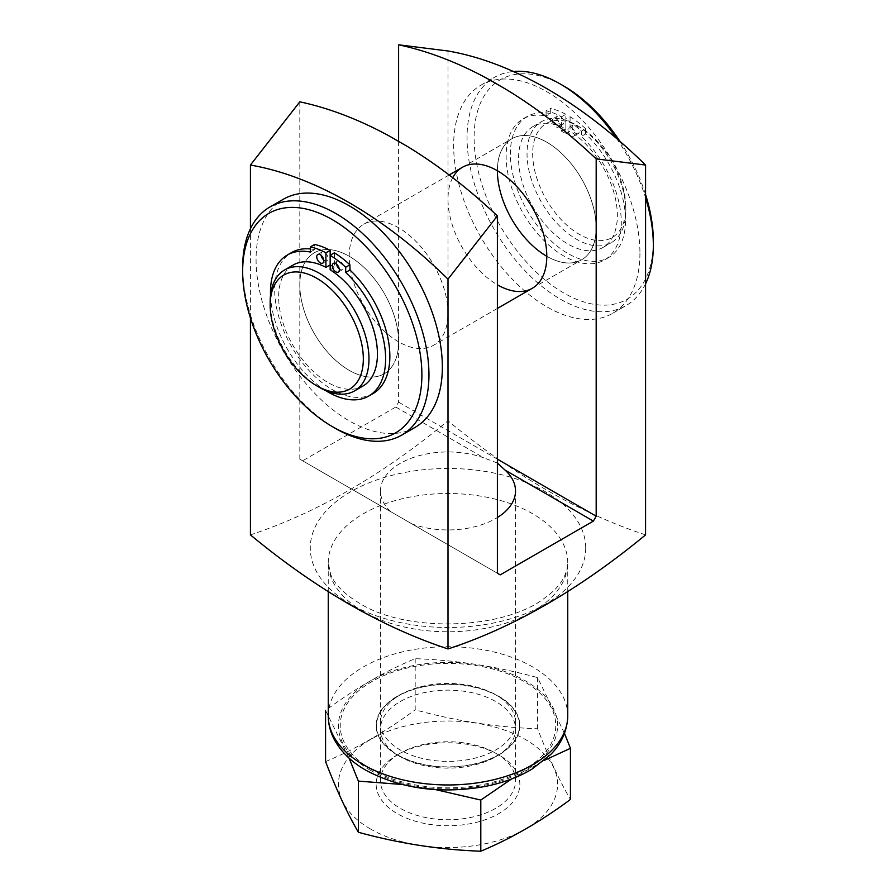 <?xml version="1.0" encoding="UTF-8"?>
<svg xmlns="http://www.w3.org/2000/svg" width="896" height="896" viewBox="0 0 896 896"><rect width="100%" height="100%" fill="white"/><g stroke="black" fill="none" stroke-linecap="round" stroke-linejoin="round"><path stroke-width="0.67" stroke-dasharray="4.48 3.36" d="M398.608 341.835A69.854 40.331 60 0 1 352.968 280.28A69.854 40.331 60 0 1 363.675 224.302A69.854 40.331 60 0 1 433.53 264.634A69.854 40.331 60 0 1 433.53 345.296A69.854 40.331 60 0 1 398.608 341.835A69.854 40.331 60 0 1 384.138 373.811A69.854 40.331 -120 0 0 394.845 317.834A69.854 40.331 -120 0 0 349.216 256.278A69.854 40.331 -120 0 0 314.283 252.818A69.854 40.331 -120 0 0 303.576 308.795A69.854 40.331 -120 0 0 349.216 370.35A69.854 40.331 -120 0 0 384.138 373.811A69.854 40.331 60 0 1 314.283 333.48A69.854 40.331 60 0 1 314.283 252.818A69.854 40.331 60 0 1 368.11 271.533A69.854 40.331 60 0 1 398.608 341.835M398.608 141.4L398.608 402.136L395.786 407.019L302.635 460.802L299.813 459.166L497.392 573.238M299.813 459.166L299.813 101.83M452.704 177.677A69.854 40.331 -120 0 0 497.392 284.805M398.608 402.136L497.392 459.166M250.421 317.968L250.421 228.782M497.392 170.733A69.854 40.331 60 0 1 511.862 138.757A69.854 40.331 60 0 1 581.717 179.077A69.854 40.331 60 0 1 581.717 259.739A69.854 40.331 60 0 1 546.784 256.278M645.579 534.878C580.026 513.419 514.17 475.395 448 420.818C382.547 474.97 316.691 512.994 250.421 534.878M448 50.982L448 420.818M302.635 460.802L411.97 523.925A67.525 38.987 0 0 0 497.392 517.53M411.97 523.925L500.214 574.862M585.715 547.982A137.715 79.509 180 0 1 500.696 621.432A137.715 79.509 180 0 1 350.627 604.206A137.715 79.509 180 0 1 395.304 474.522A137.715 79.509 180 0 1 585.715 547.982M395.786 407.019L484.03 457.968A67.525 38.987 0 0 0 415.386 456.803A67.525 38.987 0 0 0 380.475 490.941A67.525 38.987 0 0 0 390.88 511.75M497.392 463.03L484.03 457.968M498.523 696.438A71.456 41.25 0 0 0 397.477 696.438A71.456 41.25 0 0 0 397.477 754.779A71.456 41.25 0 0 0 498.523 754.779A71.456 41.25 0 0 0 498.523 696.438L495.746 694.837A67.525 38.987 180 0 1 515.525 722.4A67.525 38.987 180 0 1 473.838 758.419A67.525 38.987 180 0 1 400.254 749.974A67.525 38.987 180 0 1 380.475 722.4A67.525 38.987 180 0 1 400.254 694.837A67.525 38.987 180 0 1 495.746 694.837M370.518 770.336A109.57 63.258 180 0 1 419.642 664.507A109.57 63.258 180 0 1 553.84 741.978A109.57 63.258 180 0 1 370.518 770.336M397.197 754.936L397.197 754.936A71.848 41.485 180 0 1 397.197 696.27A71.848 41.485 180 0 1 498.803 696.27A71.848 41.485 180 0 1 498.803 754.936A71.848 41.485 180 0 1 397.197 754.936A71.848 41.485 180 0 1 498.803 754.936A71.848 41.485 180 0 1 498.803 813.602A71.848 41.485 180 0 1 397.197 813.602A71.848 41.485 180 0 1 397.197 754.936L400.254 756.706A67.525 38.987 180 0 1 380.475 729.131A67.525 38.987 180 0 1 448 690.144A67.525 38.987 180 0 1 515.525 729.131A67.525 38.987 180 0 1 495.746 756.706A67.525 38.987 180 0 1 400.254 756.706L397.197 754.936L400.254 753.178A67.525 38.987 180 0 1 495.746 753.178A67.525 38.987 180 0 1 515.525 780.741A67.525 38.987 180 0 1 473.838 816.76A67.525 38.987 180 0 1 400.254 808.315A67.525 38.987 180 0 1 380.475 780.741A67.525 38.987 180 0 1 400.254 753.178M564.491 733.365L537.622 677.622C496.821 666.411 456.008 660.106 415.195 658.683C385.706 670.824 355.824 688.072 325.562 710.427L349.093 758.173M402.013 784.482L435.725 789.645M511.549 778.982L544.443 760.312M415.195 658.683L415.195 709.822C456.008 721.034 496.821 727.35 537.622 728.773C548.565 757.221 559.496 780.786 570.438 799.456M325.562 761.578C355.062 749.426 384.933 732.178 415.195 709.822M537.622 677.622L537.622 728.773M370.518 829.002A109.57 63.258 180 0 1 419.642 723.173A109.57 63.258 180 0 1 553.84 800.643A109.57 63.258 180 0 1 370.518 829.002M334.398 252.818L334.398 267.333A69.854 40.331 60 0 0 330.154 264.891L330.154 255.27M372.994 393.613A81.435 47.018 60 0 1 291.558 346.606A81.435 47.018 60 0 1 291.558 252.571M310.397 248.965A81.435 47.018 60 0 1 314.63 249.614L314.63 244.429M319.57 387.464A69.854 40.331 60 0 1 270.178 301.907M293.115 265.048A69.854 40.331 -120 0 0 293.115 345.699A69.854 40.331 -120 0 0 362.97 386.03M330.154 269.774L334.398 267.333M335.798 428.613A131.723 76.048 60 0 1 242.659 267.277M415.072 427.392A131.723 76.048 60 0 1 283.349 351.344A131.723 76.048 60 0 1 283.349 199.237M596.187 227.763A69.854 40.331 60 0 1 581.717 259.739A69.854 40.331 60 0 1 511.862 219.408A69.854 40.331 60 0 1 511.862 138.757A69.854 40.331 60 0 1 565.69 157.461A69.854 40.331 60 0 1 596.187 227.763M639.934 253.019A131.723 76.048 60 0 1 612.651 313.32A131.723 76.048 60 0 1 480.928 237.272A131.723 76.048 60 0 1 480.928 85.165A131.723 76.048 60 0 1 582.434 120.456A131.723 76.048 60 0 1 639.934 253.019M645.579 283.786A131.723 76.048 60 0 1 626.058 305.581A131.723 76.048 60 0 1 494.334 229.533A131.723 76.048 60 0 1 494.334 77.426A131.723 76.048 60 0 1 513.363 71.501M616.605 138.488A131.723 76.048 60 0 1 645.579 197.814M653.341 241.203A126.739 73.17 60 0 1 563.718 292.947A126.739 73.17 60 0 1 474.107 137.726A126.739 73.17 60 0 1 563.73 85.994M619.976 141.389A126.739 73.17 60 0 1 645.579 194.6M546.078 110.813L546.078 115.998A81.435 47.018 -120 0 0 523.006 118.944A81.435 47.018 -120 0 0 523.006 212.979A81.435 47.018 -120 0 0 604.442 259.986A81.435 47.018 -120 0 0 581.37 136.36L581.37 131.174A84.818 48.978 -120 0 0 565.846 119.19L565.846 133.706A69.854 40.331 60 0 0 561.602 131.264L561.602 116.749A84.818 48.978 -120 0 0 546.078 110.813L550.312 108.36L550.312 113.546L546.078 115.998M625.822 210.65A69.854 40.331 60 0 1 611.352 242.637A69.854 40.331 60 0 1 541.498 202.306A69.854 40.331 60 0 1 541.498 121.643A69.854 40.331 60 0 1 576.43 125.104A69.854 40.331 60 0 1 625.822 210.65L625.822 207.39A65.867 38.024 60 0 1 579.253 234.282A65.867 38.024 60 0 1 532.672 153.619A65.867 38.024 60 0 1 579.253 126.728A65.867 38.024 60 0 1 625.822 207.39M561.602 131.264L565.846 128.822A69.854 40.331 -120 0 0 533.03 126.526A69.854 40.331 -120 0 0 533.03 207.189A69.854 40.331 -120 0 0 602.885 247.52A69.854 40.331 -120 0 0 617.355 215.544A69.854 40.331 -120 0 0 570.08 131.264L565.846 133.706M565.846 128.822L565.846 114.307L561.602 116.749M565.846 114.307A84.818 48.978 -120 0 0 550.312 108.36M550.312 113.546A81.435 47.018 -120 0 0 527.24 116.502A81.435 47.018 -120 0 0 527.24 210.538A81.435 47.018 -120 0 0 608.675 257.544A81.435 47.018 -120 0 0 585.603 133.918L581.37 136.36M585.603 133.918L585.603 128.733L581.37 131.174M585.603 128.733A84.818 48.978 -120 0 0 570.08 116.749L565.846 119.19M570.08 116.749L570.08 131.264M575.725 133.325A4.984 2.878 -120 0 0 578.211 133.571A4.984 2.878 -120 0 0 578.211 127.803A4.984 2.878 -120 0 0 573.227 124.925A4.984 2.878 -120 0 0 572.197 127.21A4.984 2.878 -120 0 0 575.725 133.325M567.963 129.651A4.984 2.878 -120 0 0 570.136 134.68A4.984 2.878 -120 0 0 573.978 136.013A4.984 2.878 -120 0 0 573.978 130.245A4.984 2.878 -120 0 0 568.994 127.366A4.984 2.878 -120 0 0 567.963 129.651M560.19 124.354A4.984 2.878 -120 0 0 562.688 124.6A4.984 2.878 -120 0 0 562.688 118.843A4.984 2.878 -120 0 0 557.704 115.965A4.984 2.878 -120 0 0 556.662 118.25A4.984 2.878 -120 0 0 560.19 124.354M552.429 120.691A4.984 2.878 -120 0 0 554.613 125.709A4.984 2.878 -120 0 0 558.454 127.053A4.984 2.878 -120 0 0 558.454 121.285A4.984 2.878 -120 0 0 553.47 118.406A4.984 2.878 -120 0 0 552.429 120.691M310.397 252.067L314.63 249.614M270.525 295.4A81.435 47.018 -120 0 0 325.394 390.421M339.237 268.822A4.984 2.878 -120 0 0 340.043 269.394A4.984 2.878 -120 0 0 342.53 269.64A4.984 2.878 -120 0 0 342.53 263.872A4.984 2.878 -120 0 0 337.546 260.994A4.984 2.878 -120 0 0 336.605 264.253M323.714 259.862A4.984 2.878 -120 0 0 324.509 260.422A4.984 2.878 -120 0 0 327.006 260.669A4.984 2.878 -120 0 0 327.006 254.912A4.984 2.878 -120 0 0 322.022 252.034A4.984 2.878 -120 0 0 321.082 255.293M363.328 611.531A119.75 69.138 180 0 1 328.25 562.643A119.75 69.138 180 0 1 448 493.506A119.75 69.138 180 0 1 567.75 562.643A119.75 69.138 180 0 1 493.83 626.517A119.75 69.138 180 0 1 363.328 611.531M328.25 715.826A119.75 69.138 180 0 1 448 646.688A119.75 69.138 180 0 1 567.75 715.826M371.795 769.608A107.778 62.227 180 0 1 420.101 665.504A107.778 62.227 180 0 1 552.104 741.709A107.778 62.227 180 0 1 371.795 769.608M328.25 591.797L328.25 562.643L330.725 574.437C334.656 584.416 344.288 594.037 359.598 603.31C407.064 633.315 505.086 629.787 545.339 597.52C559.754 587.25 567.224 575.624 567.75 562.643L567.75 591.797M532.325 288.266L581.717 259.739L532.325 288.266M462.47 167.272L511.862 138.757L462.47 167.272M497.392 308.426L433.53 345.296M449.142 174.966L363.675 224.302M400.254 694.837L397.477 696.438M380.475 490.941L380.475 722.4M515.525 490.941L515.525 722.4M495.746 756.706L498.803 754.936L495.746 753.178M380.475 729.131L380.475 780.741M515.525 729.131L515.525 780.741M612.651 313.32L626.058 305.581M480.928 85.165L494.334 77.426M602.885 247.52L611.352 242.637M533.03 126.526L541.498 121.643M579.253 126.728L576.43 125.104M527.24 116.502L523.006 118.944M608.675 257.544L604.442 259.986M573.227 124.925L568.994 127.366M578.211 133.571L573.978 136.013M557.704 115.965L553.47 118.406M562.688 124.6L558.454 127.053M338.296 272.082L342.53 269.64M333.312 263.435L337.546 260.994M322.773 263.122L327.006 260.669M317.789 254.475L322.022 252.034"/><path stroke-width="1.34" d="M250.421 317.968L250.421 534.878C315.974 589.109 381.83 627.133 448 648.95L448 279.126A422.867 244.149 -120 0 0 250.421 165.054L299.813 101.83A463.198 267.434 60 0 1 389.771 136.293L407.445 146.496A463.198 267.434 60 0 1 497.392 215.902L497.392 573.238L500.214 574.862L593.365 521.091L596.187 516.208L596.187 158.872A463.198 267.434 -120 0 0 506.229 89.466L488.555 79.251A463.198 267.434 -120 0 0 398.608 44.8L398.608 141.4M497.392 284.805A69.854 40.331 -120 0 0 532.325 288.266A69.854 40.331 -120 0 0 543.032 232.288A69.854 40.331 -120 0 0 497.392 170.733A69.854 40.331 -120 0 0 462.47 167.272A69.854 40.331 -120 0 0 452.704 177.677M497.392 459.166L596.187 516.208M250.421 228.782L250.421 165.054M546.784 256.278A69.854 40.331 60 0 1 497.392 170.733M398.608 44.8L448 50.982A422.867 244.149 60 0 1 645.579 165.054L645.579 534.878C579.309 589.523 513.453 627.536 448 648.95M497.392 517.53A67.525 38.987 0 0 0 515.525 490.941A67.525 38.987 0 0 0 505.12 470.142L593.365 521.091M389.771 136.293L407.445 146.496M506.229 89.466L488.555 79.251M596.187 158.872L645.579 165.054M448 279.126L497.392 215.902M505.12 470.142L497.392 463.03M349.093 758.173L358.378 781.11L402.013 784.482M435.725 789.645L480.805 800.05L511.549 778.982M544.443 760.312L570.438 748.306L564.491 733.365M480.805 800.05L480.805 851.2C439.992 849.778 399.179 843.461 358.378 832.261C347.435 813.59 336.504 790.026 325.562 761.578L325.562 710.427M570.438 748.306L570.438 799.456C540.938 821.363 511.067 838.611 480.805 851.2M358.378 781.11L358.378 832.261M421.893 374.83A126.739 73.17 60 0 1 332.27 426.574A126.739 73.17 60 0 1 242.659 271.354A126.739 73.17 60 0 1 332.282 219.621A126.739 73.17 60 0 1 421.893 374.83M325.394 390.421A81.435 47.018 -120 0 0 368.76 396.054A81.435 47.018 -120 0 0 345.688 272.429L345.688 267.243A84.818 48.978 -120 0 0 330.154 255.27L330.154 250.376A84.818 48.978 -120 0 0 314.63 244.429L310.397 246.882L310.397 252.067A81.435 47.018 -120 0 0 287.325 255.024A81.435 47.018 -120 0 0 270.525 295.4M345.688 272.429L349.922 269.987L349.922 264.802A84.818 48.978 -120 0 0 334.398 252.818L330.154 255.27L330.154 269.774A69.854 40.331 -120 0 1 377.44 354.054A69.854 40.331 -120 0 1 362.97 386.03L354.502 390.925A69.854 40.331 60 0 1 319.57 387.464L316.747 385.829A65.867 38.024 60 0 1 270.178 305.166A65.867 38.024 60 0 1 316.747 278.275A65.867 38.024 60 0 1 363.328 358.949A65.867 38.024 60 0 1 316.747 385.829M349.922 269.987A81.435 47.018 60 0 1 372.994 393.613L368.76 396.054M287.325 255.024L291.558 252.571A81.435 47.018 60 0 1 310.397 248.965M270.178 305.166L270.178 301.907A69.854 40.331 60 0 1 284.648 269.931A69.854 40.331 60 0 1 338.475 288.646A69.854 40.331 60 0 1 368.973 358.949A69.854 40.331 60 0 1 354.502 390.925M284.648 269.931L293.115 265.048A69.854 40.331 -120 0 1 325.92 267.333L330.154 264.891M242.659 271.354L242.659 267.277A131.723 76.048 60 0 1 269.942 206.976A131.723 76.048 60 0 1 371.448 242.267A131.723 76.048 60 0 1 428.949 374.83A131.723 76.048 60 0 1 401.666 435.131A131.723 76.048 60 0 1 335.798 428.613L332.27 426.574M269.942 206.976L283.349 199.237A131.723 76.048 60 0 1 384.854 234.528A131.723 76.048 60 0 1 442.355 367.091A131.723 76.048 60 0 1 415.072 427.392L401.666 435.131M645.579 197.814A131.723 76.048 60 0 1 653.341 245.28A131.723 76.048 60 0 1 645.579 283.786M513.363 71.501A131.723 76.048 60 0 1 560.202 83.955A131.723 76.048 60 0 1 616.605 138.488M560.202 83.955L563.73 85.994A126.739 73.17 60 0 1 619.976 141.389M645.579 194.6A126.739 73.17 60 0 1 653.341 241.203L653.341 245.28M325.92 267.333L325.92 252.818L330.154 250.376M325.92 252.818A84.818 48.978 -120 0 0 310.397 246.882M345.688 267.243L349.922 264.802M335.81 271.835A4.984 2.878 -120 0 0 338.296 272.082A4.984 2.878 -120 0 0 338.296 266.325A4.984 2.878 -120 0 0 333.312 263.435A4.984 2.878 -120 0 0 332.539 267.434A4.984 2.878 -120 0 0 335.81 271.835M336.605 264.253A4.984 2.878 -120 0 0 339.237 268.822M320.275 262.875A4.984 2.878 -120 0 0 322.773 263.122A4.984 2.878 -120 0 0 322.773 257.354A4.984 2.878 -120 0 0 317.789 254.475A4.984 2.878 -120 0 0 317.016 258.474A4.984 2.878 -120 0 0 320.275 262.875M321.082 255.293A4.984 2.878 -120 0 0 323.714 259.862M363.328 764.714A119.75 69.138 180 0 1 328.25 715.826C328.294 724.315 330.422 732.424 334.634 740.163C341.32 752.102 351.714 762.115 365.803 770.202C400.422 788.704 439.869 794.181 484.142 786.654C502.253 783.182 518.157 777.358 531.866 769.216L550.693 754.499C558.13 747.062 567.269 734.283 567.75 715.826A119.75 69.138 180 0 1 493.83 779.699A119.75 69.138 180 0 1 363.328 764.714M328.25 591.797L328.25 715.826M567.75 591.797L567.75 715.826M497.392 308.426L532.325 288.266M449.142 174.966L462.47 167.272"/></g></svg>
